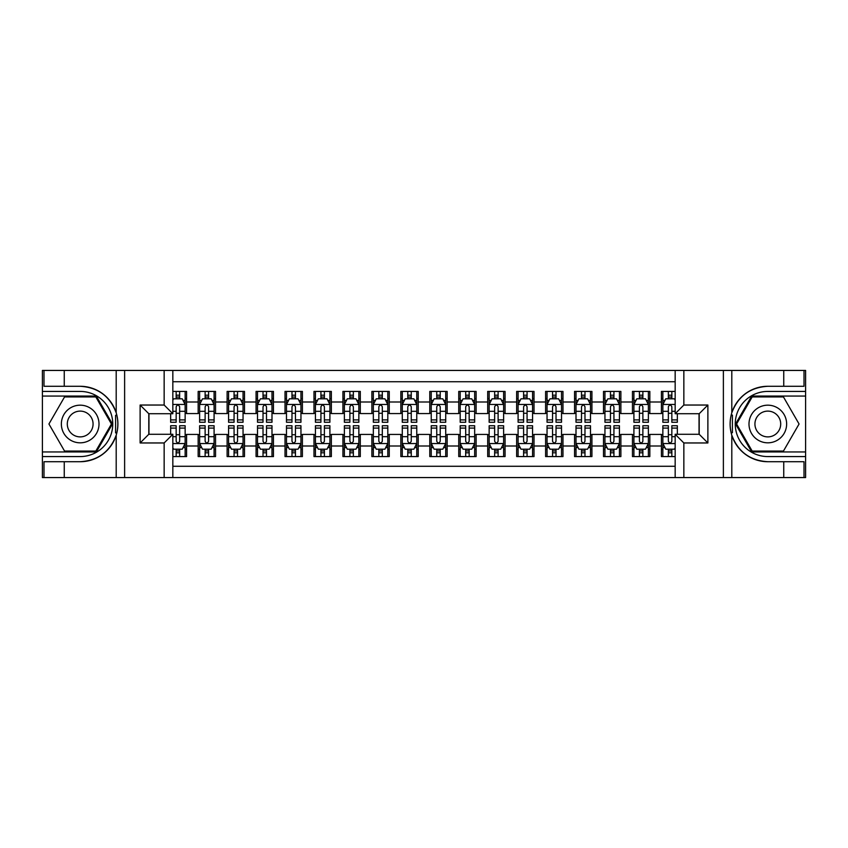 <?xml version="1.0" encoding="UTF-8"?>
<svg xmlns="http://www.w3.org/2000/svg" width="848" height="848" viewBox="0 0 848 848"><rect width="100%" height="100%" fill="white"/><g stroke="black" fill="none" stroke-linecap="round" stroke-linejoin="round"><path stroke-width="1.27" d="M172.833 477.562L675.167 477.562L675.167 434.282L699.197 434.282L699.197 413.718L675.167 413.718L675.167 370.438L172.833 370.438L172.833 413.718L148.803 413.718L148.803 434.282L172.833 434.282L172.833 477.562L64.257 477.562L64.257 461.715L80.178 461.715A37.715 37.715 0 0 0 116.197 435.204C118.402 427.742 118.402 420.269 116.197 412.796A37.715 37.715 0 0 0 80.178 386.285L64.257 386.285L64.257 370.438L42.4 370.438L42.4 451.942L96.312 451.942L112.445 424L96.312 396.058L42.4 396.058M675.167 391.426L661.419 391.426L661.419 401.994L649.833 401.994L649.833 413.58L661.419 413.58L661.419 401.994M649.833 401.994L649.833 391.426L632.46 391.426L632.46 401.994L620.884 401.994L620.884 413.58L632.46 413.58L632.46 401.994M620.884 401.994L620.884 391.426L603.511 391.426L603.511 401.994L591.925 401.994L591.925 413.58L603.511 413.58L603.511 401.994M591.925 401.994L591.925 391.426L574.552 391.426L574.552 401.994L562.977 401.994L562.977 413.58L574.552 413.58L574.552 401.994M562.977 401.994L562.977 391.426L545.603 391.426L545.603 401.994L534.017 401.994L534.017 413.58L545.603 413.58L545.603 401.994M534.017 401.994L534.017 391.426L516.655 391.426L516.655 401.994L505.069 401.994L505.069 413.58L516.655 413.58L516.655 401.994M505.069 401.994L505.069 391.426L487.695 391.426L487.695 401.994L476.12 401.994L476.12 413.58L487.695 413.58L487.695 401.994M476.12 401.994L476.12 391.426L458.747 391.426L458.747 401.994L447.161 401.994L447.161 413.58L458.747 413.58L458.747 401.994M447.161 401.994L447.161 391.426L429.788 391.426L429.788 401.994L418.212 401.994L418.212 413.58L429.788 413.58L429.788 401.994M418.212 401.994L418.212 391.426L400.839 391.426L400.839 401.994L389.253 401.994L389.253 413.58L400.839 413.58L400.839 401.994M389.253 401.994L389.253 391.426L371.88 391.426L371.88 401.994L360.305 401.994L360.305 413.58L371.88 413.58L371.88 401.994M360.305 401.994L360.305 391.426L342.931 391.426L342.931 401.994L331.345 401.994L331.345 413.58L342.931 413.58L342.931 401.994M331.345 401.994L331.345 391.426L313.983 391.426L313.983 401.994L302.397 401.994L302.397 413.58L313.983 413.58L313.983 401.994M302.397 401.994L302.397 391.426L285.023 391.426L285.023 401.994L273.448 401.994L273.448 413.58L285.023 413.58L285.023 401.994M273.448 401.994L273.448 391.426L256.075 391.426L256.075 401.994L244.489 401.994L244.489 413.58L256.075 413.58L256.075 401.994M244.489 401.994L244.489 391.426L227.116 391.426L227.116 401.994L215.54 401.994L215.54 413.58L227.116 413.58L227.116 401.994M215.54 401.994L215.54 391.426L198.167 391.426L198.167 413.58L186.581 413.58L186.581 391.426L172.833 391.426M172.833 456.574L186.581 456.574L186.581 434.42L198.167 434.42L198.167 456.574L215.54 456.574L215.54 434.42L227.116 434.42L227.116 446.006L215.54 446.006M227.116 446.006L227.116 456.574L244.489 456.574L244.489 434.42L256.075 434.42L256.075 446.006L244.489 446.006M256.075 446.006L256.075 456.574L273.448 456.574L273.448 434.42L285.023 434.42L285.023 446.006L273.448 446.006M285.023 446.006L285.023 456.574L302.397 456.574L302.397 434.42L313.983 434.42L313.983 446.006L302.397 446.006M313.983 446.006L313.983 456.574L331.345 456.574L331.345 434.42L342.931 434.42L342.931 446.006L331.345 446.006M342.931 446.006L342.931 456.574L360.305 456.574L360.305 434.42L371.88 434.42L371.88 446.006L360.305 446.006M371.88 446.006L371.88 456.574L389.253 456.574L389.253 434.42L400.839 434.42L400.839 446.006L389.253 446.006M400.839 446.006L400.839 456.574L418.212 456.574L418.212 434.42L429.788 434.42L429.788 446.006L418.212 446.006M429.788 446.006L429.788 456.574L447.161 456.574L447.161 434.42L458.747 434.42L458.747 446.006L447.161 446.006M458.747 446.006L458.747 456.574L476.12 456.574L476.12 434.42L487.695 434.42L487.695 446.006L476.12 446.006M487.695 446.006L487.695 456.574L505.069 456.574L505.069 434.42L516.655 434.42L516.655 446.006L505.069 446.006M516.655 446.006L516.655 456.574L534.017 456.574L534.017 434.42L545.603 434.42L545.603 446.006L534.017 446.006M545.603 446.006L545.603 456.574L562.977 456.574L562.977 434.42L574.552 434.42L574.552 446.006L562.977 446.006M574.552 446.006L574.552 456.574L591.925 456.574L591.925 434.42L603.511 434.42L603.511 446.006L591.925 446.006M603.511 446.006L603.511 456.574L620.884 456.574L620.884 434.42L632.46 434.42L632.46 446.006L620.884 446.006M632.46 446.006L632.46 456.574L649.833 456.574L649.833 434.42L661.419 434.42L661.419 446.006L649.833 446.006M675.167 381.727L172.833 381.727M172.833 466.273L675.167 466.273M661.419 446.006L661.419 456.574L675.167 456.574M148.951 413.718L148.951 434.282M699.049 434.282L699.049 413.718M176.161 398.666L179.638 398.666M185.14 398.666L186.581 398.666M176.161 413.283L179.638 413.283M185.14 413.283L186.581 413.283M176.161 434.717L179.638 434.717M185.14 434.717L186.581 434.717M176.161 449.334L179.638 449.334M185.14 449.334L186.581 449.334M198.167 413.283L199.619 413.283M205.121 413.283L208.587 413.283M214.088 413.283L215.54 413.283M198.167 398.666L199.619 398.666M205.121 398.666L208.587 398.666M214.088 398.666L215.54 398.666M198.167 434.717L199.619 434.717M205.121 434.717L208.587 434.717M214.088 434.717L215.54 434.717M198.167 449.334L199.619 449.334M205.121 449.334L208.587 449.334M214.088 449.334L215.54 449.334M227.116 434.717L228.568 434.717M234.069 434.717L237.546 434.717M243.047 434.717L244.489 434.717M227.116 449.334L228.568 449.334M234.069 449.334L237.546 449.334M243.047 449.334L244.489 449.334M227.116 398.666L228.568 398.666M234.069 398.666L237.546 398.666M243.047 398.666L244.489 398.666M227.116 413.283L228.568 413.283M234.069 413.283L237.546 413.283M243.047 413.283L244.489 413.283M256.075 434.717L257.516 434.717M263.018 434.717L266.495 434.717M271.996 434.717L273.448 434.717M256.075 449.334L257.516 449.334M263.018 449.334L266.495 449.334M271.996 449.334L273.448 449.334M256.075 398.666L257.516 398.666M263.018 398.666L266.495 398.666M271.996 398.666L273.448 398.666M256.075 413.283L257.516 413.283M263.018 413.283L266.495 413.283M271.996 413.283L273.448 413.283M285.023 434.717L286.476 434.717M291.977 434.717L295.454 434.717M300.955 434.717L302.397 434.717M285.023 449.334L286.476 449.334M291.977 449.334L295.454 449.334M300.955 449.334L302.397 449.334M285.023 398.666L286.476 398.666M291.977 398.666L295.454 398.666M300.955 398.666L302.397 398.666M285.023 413.283L286.476 413.283M291.977 413.283L295.454 413.283M300.955 413.283L302.397 413.283M313.983 434.717L315.424 434.717M320.926 434.717L324.402 434.717M329.904 434.717L331.345 434.717M313.983 449.334L315.424 449.334M320.926 449.334L324.402 449.334M329.904 449.334L331.345 449.334M313.983 398.666L315.424 398.666M320.926 398.666L324.402 398.666M329.904 398.666L331.345 398.666M313.983 413.283L315.424 413.283M320.926 413.283L324.402 413.283M329.904 413.283L331.345 413.283M342.931 434.717L344.383 434.717M349.885 434.717L353.351 434.717M358.852 434.717L360.305 434.717M342.931 449.334L344.383 449.334M349.885 449.334L353.351 449.334M358.852 449.334L360.305 449.334M342.931 398.666L344.383 398.666M349.885 398.666L353.351 398.666M358.852 398.666L360.305 398.666M342.931 413.283L344.383 413.283M349.885 413.283L353.351 413.283M358.852 413.283L360.305 413.283M371.88 434.717L373.332 434.717M378.833 434.717L382.31 434.717M387.812 434.717L389.253 434.717M371.88 449.334L373.332 449.334M378.833 449.334L382.31 449.334M387.812 449.334L389.253 449.334M371.88 398.666L373.332 398.666M378.833 398.666L382.31 398.666M387.812 398.666L389.253 398.666M371.88 413.283L373.332 413.283M378.833 413.283L382.31 413.283M387.812 413.283L389.253 413.283M400.839 434.717L402.281 434.717M407.782 434.717L411.259 434.717M416.76 434.717L418.212 434.717M400.839 449.334L402.281 449.334M407.782 449.334L411.259 449.334M416.76 449.334L418.212 449.334M400.839 398.666L402.281 398.666M407.782 398.666L411.259 398.666M416.76 398.666L418.212 398.666M400.839 413.283L402.281 413.283M407.782 413.283L411.259 413.283M416.76 413.283L418.212 413.283M429.788 434.717L431.24 434.717M436.741 434.717L440.218 434.717M445.719 434.717L447.161 434.717M429.788 449.334L431.24 449.334M436.741 449.334L440.218 449.334M445.719 449.334L447.161 449.334M429.788 398.666L431.24 398.666M436.741 398.666L440.218 398.666M445.719 398.666L447.161 398.666M429.788 413.283L431.24 413.283M436.741 413.283L440.218 413.283M445.719 413.283L447.161 413.283M458.747 434.717L460.188 434.717M465.69 434.717L469.167 434.717M474.668 434.717L476.12 434.717M458.747 449.334L460.188 449.334M465.69 449.334L469.167 449.334M474.668 449.334L476.12 449.334M458.747 398.666L460.188 398.666M465.69 398.666L469.167 398.666M474.668 398.666L476.12 398.666M458.747 413.283L460.188 413.283M465.69 413.283L469.167 413.283M474.668 413.283L476.12 413.283M487.695 434.717L489.148 434.717M494.649 434.717L498.115 434.717M503.617 434.717L505.069 434.717M487.695 449.334L489.148 449.334M494.649 449.334L498.115 449.334M503.617 449.334L505.069 449.334M487.695 398.666L489.148 398.666M494.649 398.666L498.115 398.666M503.617 398.666L505.069 398.666M487.695 413.283L489.148 413.283M494.649 413.283L498.115 413.283M503.617 413.283L505.069 413.283M516.655 434.717L518.096 434.717M523.598 434.717L527.074 434.717M532.576 434.717L534.017 434.717M516.655 449.334L518.096 449.334M523.598 449.334L527.074 449.334M532.576 449.334L534.017 449.334M516.655 398.666L518.096 398.666M523.598 398.666L527.074 398.666M532.576 398.666L534.017 398.666M516.655 413.283L518.096 413.283M523.598 413.283L527.074 413.283M532.576 413.283L534.017 413.283M545.603 434.717L547.045 434.717M552.546 434.717L556.023 434.717M561.524 434.717L562.977 434.717M545.603 449.334L547.045 449.334M552.546 449.334L556.023 449.334M561.524 449.334L562.977 449.334M545.603 398.666L547.045 398.666M552.546 398.666L556.023 398.666M561.524 398.666L562.977 398.666M545.603 413.283L547.045 413.283M552.546 413.283L556.023 413.283M561.524 413.283L562.977 413.283M574.552 434.717L576.004 434.717M581.505 434.717L584.982 434.717M590.484 434.717L591.925 434.717M574.552 449.334L576.004 449.334M581.505 449.334L584.982 449.334M590.484 449.334L591.925 449.334M574.552 398.666L576.004 398.666M581.505 398.666L584.982 398.666M590.484 398.666L591.925 398.666M574.552 413.283L576.004 413.283M581.505 413.283L584.982 413.283M590.484 413.283L591.925 413.283M603.511 434.717L604.953 434.717M610.454 434.717L613.931 434.717M619.432 434.717L620.884 434.717M603.511 449.334L604.953 449.334M610.454 449.334L613.931 449.334M619.432 449.334L620.884 449.334M603.511 398.666L604.953 398.666M610.454 398.666L613.931 398.666M619.432 398.666L620.884 398.666M603.511 413.283L604.953 413.283M610.454 413.283L613.931 413.283M619.432 413.283L620.884 413.283M632.46 434.717L633.912 434.717M639.413 434.717L642.879 434.717M648.381 434.717L649.833 434.717M632.46 449.334L633.912 449.334M639.413 449.334L642.879 449.334M648.381 449.334L649.833 449.334M632.46 398.666L633.912 398.666M639.413 398.666L642.879 398.666M648.381 398.666L649.833 398.666M632.46 413.283L633.912 413.283M639.413 413.283L642.879 413.283M648.381 413.283L649.833 413.283M661.419 434.717L662.86 434.717M668.362 434.717L671.839 434.717M661.419 449.334L662.86 449.334M668.362 449.334L671.839 449.334M661.419 398.666L662.86 398.666M668.362 398.666L671.839 398.666M661.419 413.283L662.86 413.283M668.362 413.283L671.839 413.283M179.638 395.189L176.161 395.189M170.66 419.908L170.66 422.262L176.161 422.262L176.161 419.908L170.66 419.908L170.66 413.718M183.041 400.404L185.14 400.404L185.14 422.262L179.638 422.262L179.638 406.775C178.483 404.538 177.327 404.538 176.161 406.775L176.161 419.908M185.14 400.404L185.14 391.426M185.14 404.602L182.246 398.814L173.554 398.814L172.833 400.256M176.161 398.814L176.161 391.426M179.638 391.426L179.638 398.814M176.161 452.811L179.638 452.811M172.833 447.744L173.554 449.186L182.246 449.186L185.14 443.398L185.14 425.738L179.638 425.738L179.638 428.092L185.14 428.092M185.14 443.398L185.14 456.574M170.66 434.282L170.66 425.738L176.161 425.738L176.161 441.225C177.317 443.462 178.472 443.462 179.638 441.225L179.638 428.092M179.638 449.186L179.638 456.574M176.161 456.574L176.161 449.186M89.591 407.697A18.815 18.815 0 0 0 63.886 414.587A18.815 18.815 0 0 0 70.776 440.303A18.815 18.815 0 0 0 96.481 433.413A18.815 18.815 0 0 0 89.591 407.697M86.623 412.838A12.879 12.879 0 0 0 69.027 417.555A12.879 12.879 0 0 0 73.744 435.162A12.879 12.879 0 0 0 91.34 430.445A12.879 12.879 0 0 0 86.623 412.838M95.813 451.072L64.554 451.072L48.93 424L64.554 396.928L95.813 396.928L111.438 424L95.813 451.072M777.224 407.697A18.815 18.815 0 0 0 751.519 414.587A18.815 18.815 0 0 0 758.409 440.303A18.815 18.815 0 0 0 784.114 433.413A18.815 18.815 0 0 0 777.224 407.697M774.256 412.838A12.879 12.879 0 0 0 756.66 417.555A12.879 12.879 0 0 0 761.377 435.162A12.879 12.879 0 0 0 778.973 430.445A12.879 12.879 0 0 0 774.256 412.838M783.446 451.072L752.187 451.072L736.562 424L752.187 396.928L783.446 396.928L799.07 424L783.446 451.072M115.582 432.692L116.876 432.692A37.715 37.715 0 0 0 116.886 415.319L115.582 415.319L115.582 432.915L116.823 432.915M64.257 370.438L116.197 370.438L116.197 412.796C109.911 396.196 97.902 387.356 80.178 386.285M80.178 461.715C97.902 460.644 109.911 451.804 116.197 435.204L116.197 477.562M164.152 477.562L164.152 442.963L140.121 442.963L140.121 405.037L164.152 405.037L164.152 370.438L124.624 370.438L124.624 477.562M64.257 477.562L42.4 477.562L42.4 451.942M42.4 456.574L80.178 456.574A32.574 32.574 0 0 0 112.752 424A32.574 32.574 0 0 0 80.178 391.426L42.4 391.426M116.197 370.438L124.624 370.438M164.152 370.438L172.833 370.438M64.257 461.715L43.99 461.715L43.99 477.562M64.257 386.285L43.99 386.285L43.99 370.438M164.152 442.963L172.833 434.282M140.121 442.963L148.803 434.282M140.121 405.037L148.803 413.718M164.152 405.037L172.833 413.718M115.582 415.319L116.833 415.096M117.755 427.233L117.872 422.675M117.501 418.552L117.3 417.322M732.418 415.308L731.124 415.308A37.715 37.715 0 0 0 731.114 432.681L732.418 432.681L732.418 415.085L731.177 415.085A37.715 37.715 0 0 1 767.822 386.285C750.098 387.356 738.089 396.196 731.803 412.796C729.598 420.258 729.598 427.731 731.803 435.204C738.089 451.804 750.098 460.644 767.822 461.715L783.743 461.715L783.743 477.562L805.6 477.562L805.6 396.058L751.688 396.058L735.555 424L751.688 451.942L805.6 451.942M732.418 432.681L731.167 432.904A37.715 37.715 0 0 0 767.822 461.715M675.167 370.438L783.743 370.438L783.743 386.285L767.822 386.285M683.848 370.438L683.848 405.037L707.879 405.037L707.879 442.963L683.848 442.963L683.848 477.562L723.376 477.562L723.376 370.438M731.803 435.204L731.803 477.562L783.743 477.562M783.743 370.438L805.6 370.438L805.6 396.058M805.6 391.426L767.822 391.426A32.574 32.574 0 0 0 735.248 424A32.574 32.574 0 0 0 767.822 456.574L805.6 456.574M731.803 477.562L723.376 477.562M683.848 477.562L675.167 477.562M783.743 386.285L804.01 386.285L804.01 370.438M783.743 461.715L804.01 461.715L804.01 477.562M683.848 405.037L675.167 413.718M707.879 405.037L699.197 413.718M707.879 442.963L699.197 434.282M683.848 442.963L675.167 434.282M730.245 420.767L730.128 425.325M730.499 429.448L730.7 430.678M208.587 395.189L205.121 395.189M214.088 419.908L208.587 419.908L208.587 422.262L214.088 422.262L214.088 404.602L211.194 398.814L202.513 398.814L199.619 404.602L199.619 422.262L205.121 422.262L205.121 419.908L199.619 419.908M199.619 404.602L199.619 391.426M214.088 404.602L214.088 391.426M205.121 398.814L205.121 391.426M208.587 391.426L208.587 398.814M208.587 419.908L208.587 406.775C207.431 404.538 206.276 404.538 205.121 406.775L205.121 419.908M237.546 395.189L234.069 395.189M243.047 419.908L237.546 419.908L237.546 422.262L243.047 422.262L243.047 404.602L240.154 398.814L231.462 398.814L228.568 404.602L228.568 422.262L234.069 422.262L234.069 419.908L228.568 419.908M228.568 404.602L228.568 391.426M243.047 404.602L243.047 391.426M234.069 398.814L234.069 391.426M237.546 391.426L237.546 398.814M237.546 419.908L237.546 406.775C236.391 404.538 235.225 404.538 234.069 406.775L234.069 419.908M266.495 395.189L263.018 395.189M271.996 419.908L266.495 419.908L266.495 422.262L271.996 422.262L271.996 404.602L269.102 398.814L260.421 398.814L257.516 404.602L257.516 422.262L263.018 422.262L263.018 419.908L257.516 419.908M257.516 404.602L257.516 391.426M271.996 404.602L271.996 391.426M263.018 398.814L263.018 391.426M266.495 391.426L266.495 398.814M266.495 419.908L266.495 406.775C265.339 404.538 264.184 404.538 263.018 406.775L263.018 419.908M295.454 395.189L291.977 395.189M300.955 419.908L295.454 419.908L295.454 422.262L300.955 422.262L300.955 404.602L298.051 398.814L289.369 398.814L286.476 404.602L286.476 422.262L291.977 422.262L291.977 419.908L286.476 419.908M286.476 404.602L286.476 391.426M300.955 404.602L300.955 391.426M291.977 398.814L291.977 391.426M295.454 391.426L295.454 398.814M295.454 419.908L295.454 406.775C294.288 404.538 293.132 404.538 291.977 406.775L291.977 419.908M205.121 452.811L208.587 452.811M199.619 428.092L205.121 428.092L205.121 425.738L199.619 425.738L199.619 443.398L202.513 449.186L211.194 449.186L214.088 443.398L214.088 425.738L208.587 425.738L208.587 428.092L214.088 428.092M214.088 443.398L214.088 456.574M199.619 443.398L199.619 456.574M208.587 449.186L208.587 456.574M205.121 456.574L205.121 449.186M205.121 428.092L205.121 441.225C206.276 443.462 207.431 443.462 208.587 441.225L208.587 428.092M234.069 452.811L237.546 452.811M228.568 428.092L234.069 428.092L234.069 425.738L228.568 425.738L228.568 443.398L231.462 449.186L240.154 449.186L243.047 443.398L243.047 425.738L237.546 425.738L237.546 428.092L243.047 428.092M243.047 443.398L243.047 456.574M228.568 443.398L228.568 456.574M237.546 449.186L237.546 456.574M234.069 456.574L234.069 449.186M234.069 428.092L234.069 441.225C235.225 443.462 236.38 443.462 237.546 441.225L237.546 428.092M263.018 452.811L266.495 452.811M257.516 428.092L263.018 428.092L263.018 425.738L257.516 425.738L257.516 443.398L260.421 449.186L269.102 449.186L271.996 443.398L271.996 425.738L266.495 425.738L266.495 428.092L271.996 428.092M271.996 443.398L271.996 456.574M257.516 443.398L257.516 456.574M266.495 449.186L266.495 456.574M263.018 456.574L263.018 449.186M263.018 428.092L263.018 441.225C264.173 443.462 265.339 443.462 266.495 441.225L266.495 428.092M291.977 452.811L295.454 452.811M286.476 428.092L291.977 428.092L291.977 425.738L286.476 425.738L286.476 443.398L289.369 449.186L298.051 449.186L300.955 443.398L300.955 425.738L295.454 425.738L295.454 428.092L300.955 428.092M300.955 443.398L300.955 456.574M286.476 443.398L286.476 456.574M295.454 449.186L295.454 456.574M291.977 456.574L291.977 449.186M291.977 428.092L291.977 441.225C293.132 443.462 294.288 443.462 295.454 441.225L295.454 428.092M324.402 395.189L320.926 395.189M329.904 419.908L324.402 419.908L324.402 422.262L329.904 422.262L329.904 404.602L327.01 398.814L318.318 398.814L315.424 404.602L315.424 422.262L320.926 422.262L320.926 419.908L315.424 419.908M315.424 404.602L315.424 391.426M329.904 404.602L329.904 391.426M320.926 398.814L320.926 391.426M324.402 391.426L324.402 398.814M324.402 419.908L324.402 406.775C323.247 404.538 322.092 404.538 320.926 406.775L320.926 419.908M320.926 452.811L324.402 452.811M315.424 428.092L320.926 428.092L320.926 425.738L315.424 425.738L315.424 443.398L318.318 449.186L327.01 449.186L329.904 443.398L329.904 425.738L324.402 425.738L324.402 428.092L329.904 428.092M329.904 443.398L329.904 456.574M315.424 443.398L315.424 456.574M324.402 449.186L324.402 456.574M320.926 456.574L320.926 449.186M320.926 428.092L320.926 441.225C322.081 443.462 323.247 443.462 324.402 441.225L324.402 428.092M353.351 395.189L349.885 395.189M358.852 419.908L353.351 419.908L353.351 422.262L358.852 422.262L358.852 404.602L355.959 398.814L347.277 398.814L344.383 404.602L344.383 422.262L349.885 422.262L349.885 419.908L344.383 419.908M344.383 404.602L344.383 391.426M358.852 404.602L358.852 391.426M349.885 398.814L349.885 391.426M353.351 391.426L353.351 398.814M353.351 419.908L353.351 406.775C352.196 404.538 351.04 404.538 349.885 406.775L349.885 419.908M349.885 452.811L353.351 452.811M344.383 428.092L349.885 428.092L349.885 425.738L344.383 425.738L344.383 443.398L347.277 449.186L355.959 449.186L358.852 443.398L358.852 425.738L353.351 425.738L353.351 428.092L358.852 428.092M358.852 443.398L358.852 456.574M344.383 443.398L344.383 456.574M353.351 449.186L353.351 456.574M349.885 456.574L349.885 449.186M349.885 428.092L349.885 441.225C351.04 443.462 352.196 443.462 353.351 441.225L353.351 428.092M382.31 395.189L378.833 395.189M387.812 419.908L382.31 419.908L382.31 422.262L387.812 422.262L387.812 404.602L384.918 398.814L376.226 398.814L373.332 404.602L373.332 422.262L378.833 422.262L378.833 419.908L373.332 419.908M373.332 404.602L373.332 391.426M387.812 404.602L387.812 391.426M378.833 398.814L378.833 391.426M382.31 391.426L382.31 398.814M382.31 419.908L382.31 406.775C381.155 404.538 379.989 404.538 378.833 406.775L378.833 419.908M378.833 452.811L382.31 452.811M373.332 428.092L378.833 428.092L378.833 425.738L373.332 425.738L373.332 443.398L376.226 449.186L384.918 449.186L387.812 443.398L387.812 425.738L382.31 425.738L382.31 428.092L387.812 428.092M387.812 443.398L387.812 456.574M373.332 443.398L373.332 456.574M382.31 449.186L382.31 456.574M378.833 456.574L378.833 449.186M378.833 428.092L378.833 441.225C379.989 443.462 381.144 443.462 382.31 441.225L382.31 428.092M411.259 395.189L407.782 395.189M416.76 419.908L411.259 419.908L411.259 422.262L416.76 422.262L416.76 404.602L413.866 398.814L405.185 398.814L402.281 404.602L402.281 422.262L407.782 422.262L407.782 419.908L402.281 419.908M402.281 404.602L402.281 391.426M416.76 404.602L416.76 391.426M407.782 398.814L407.782 391.426M411.259 391.426L411.259 398.814M411.259 419.908L411.259 406.775C410.103 404.538 408.948 404.538 407.782 406.775L407.782 419.908M407.782 452.811L411.259 452.811M402.281 428.092L407.782 428.092L407.782 425.738L402.281 425.738L402.281 443.398L405.185 449.186L413.866 449.186L416.76 443.398L416.76 425.738L411.259 425.738L411.259 428.092L416.76 428.092M416.76 443.398L416.76 456.574M402.281 443.398L402.281 456.574M411.259 449.186L411.259 456.574M407.782 456.574L407.782 449.186M407.782 428.092L407.782 441.225C408.948 443.462 410.103 443.462 411.259 441.225L411.259 428.092M440.218 395.189L436.741 395.189M445.719 419.908L440.218 419.908L440.218 422.262L445.719 422.262L445.719 404.602L442.815 398.814L434.134 398.814L431.24 404.602L431.24 422.262L436.741 422.262L436.741 419.908L431.24 419.908M431.24 404.602L431.24 391.426M445.719 404.602L445.719 391.426M436.741 398.814L436.741 391.426M440.218 391.426L440.218 398.814M440.218 419.908L440.218 406.775C439.052 404.538 437.897 404.538 436.741 406.775L436.741 419.908M436.741 452.811L440.218 452.811M431.24 428.092L436.741 428.092L436.741 425.738L431.24 425.738L431.24 443.398L434.134 449.186L442.815 449.186L445.719 443.398L445.719 425.738L440.218 425.738L440.218 428.092L445.719 428.092M445.719 443.398L445.719 456.574M431.24 443.398L431.24 456.574M440.218 449.186L440.218 456.574M436.741 456.574L436.741 449.186M436.741 428.092L436.741 441.225C437.897 443.462 439.052 443.462 440.218 441.225L440.218 428.092M469.167 395.189L465.69 395.189M474.668 419.908L469.167 419.908L469.167 422.262L474.668 422.262L474.668 404.602L471.774 398.814L463.082 398.814L460.188 404.602L460.188 422.262L465.69 422.262L465.69 419.908L460.188 419.908M460.188 404.602L460.188 391.426M474.668 404.602L474.668 391.426M465.69 398.814L465.69 391.426M469.167 391.426L469.167 398.814M469.167 419.908L469.167 406.775C468.011 404.538 466.856 404.538 465.69 406.775L465.69 419.908M465.69 452.811L469.167 452.811M460.188 428.092L465.69 428.092L465.69 425.738L460.188 425.738L460.188 443.398L463.082 449.186L471.774 449.186L474.668 443.398L474.668 425.738L469.167 425.738L469.167 428.092L474.668 428.092M474.668 443.398L474.668 456.574M460.188 443.398L460.188 456.574M469.167 449.186L469.167 456.574M465.69 456.574L465.69 449.186M465.69 428.092L465.69 441.225C466.845 443.462 468.011 443.462 469.167 441.225L469.167 428.092M498.115 395.189L494.649 395.189M503.617 419.908L498.115 419.908L498.115 422.262L503.617 422.262L503.617 404.602L500.723 398.814L492.041 398.814L489.148 404.602L489.148 422.262L494.649 422.262L494.649 419.908L489.148 419.908M489.148 404.602L489.148 391.426M503.617 404.602L503.617 391.426M494.649 398.814L494.649 391.426M498.115 391.426L498.115 398.814M498.115 419.908L498.115 406.775C496.96 404.538 495.804 404.538 494.649 406.775L494.649 419.908M494.649 452.811L498.115 452.811M489.148 428.092L494.649 428.092L494.649 425.738L489.148 425.738L489.148 443.398L492.041 449.186L500.723 449.186L503.617 443.398L503.617 425.738L498.115 425.738L498.115 428.092L503.617 428.092M503.617 443.398L503.617 456.574M489.148 443.398L489.148 456.574M498.115 449.186L498.115 456.574M494.649 456.574L494.649 449.186M494.649 428.092L494.649 441.225C495.804 443.462 496.96 443.462 498.115 441.225L498.115 428.092M527.074 395.189L523.598 395.189M532.576 419.908L527.074 419.908L527.074 422.262L532.576 422.262L532.576 404.602L529.682 398.814L520.99 398.814L518.096 404.602L518.096 422.262L523.598 422.262L523.598 419.908L518.096 419.908M518.096 404.602L518.096 391.426M532.576 404.602L532.576 391.426M523.598 398.814L523.598 391.426M527.074 391.426L527.074 398.814M527.074 419.908L527.074 406.775C525.919 404.538 524.753 404.538 523.598 406.775L523.598 419.908M523.598 452.811L527.074 452.811M518.096 428.092L523.598 428.092L523.598 425.738L518.096 425.738L518.096 443.398L520.99 449.186L529.682 449.186L532.576 443.398L532.576 425.738L527.074 425.738L527.074 428.092L532.576 428.092M532.576 443.398L532.576 456.574M518.096 443.398L518.096 456.574M527.074 449.186L527.074 456.574M523.598 456.574L523.598 449.186M523.598 428.092L523.598 441.225C524.753 443.462 525.908 443.462 527.074 441.225L527.074 428.092M556.023 395.189L552.546 395.189M561.524 419.908L556.023 419.908L556.023 422.262L561.524 422.262L561.524 404.602L558.631 398.814L549.949 398.814L547.045 404.602L547.045 422.262L552.546 422.262L552.546 419.908L547.045 419.908M547.045 404.602L547.045 391.426M561.524 404.602L561.524 391.426M552.546 398.814L552.546 391.426M556.023 391.426L556.023 398.814M556.023 419.908L556.023 406.775C554.868 404.538 553.712 404.538 552.546 406.775L552.546 419.908M552.546 452.811L556.023 452.811M547.045 428.092L552.546 428.092L552.546 425.738L547.045 425.738L547.045 443.398L549.949 449.186L558.631 449.186L561.524 443.398L561.524 425.738L556.023 425.738L556.023 428.092L561.524 428.092M561.524 443.398L561.524 456.574M547.045 443.398L547.045 456.574M556.023 449.186L556.023 456.574M552.546 456.574L552.546 449.186M552.546 428.092L552.546 441.225C553.712 443.462 554.868 443.462 556.023 441.225L556.023 428.092M584.982 395.189L581.505 395.189M590.484 419.908L584.982 419.908L584.982 422.262L590.484 422.262L590.484 404.602L587.579 398.814L578.898 398.814L576.004 404.602L576.004 422.262L581.505 422.262L581.505 419.908L576.004 419.908M576.004 404.602L576.004 391.426M590.484 404.602L590.484 391.426M581.505 398.814L581.505 391.426M584.982 391.426L584.982 398.814M584.982 419.908L584.982 406.775C583.827 404.538 582.661 404.538 581.505 406.775L581.505 419.908M581.505 452.811L584.982 452.811M576.004 428.092L581.505 428.092L581.505 425.738L576.004 425.738L576.004 443.398L578.898 449.186L587.579 449.186L590.484 443.398L590.484 425.738L584.982 425.738L584.982 428.092L590.484 428.092M590.484 443.398L590.484 456.574M576.004 443.398L576.004 456.574M584.982 449.186L584.982 456.574M581.505 456.574L581.505 449.186M581.505 428.092L581.505 441.225C582.661 443.462 583.816 443.462 584.982 441.225L584.982 428.092M613.931 395.189L610.454 395.189M619.432 419.908L613.931 419.908L613.931 422.262L619.432 422.262L619.432 404.602L616.538 398.814L607.846 398.814L604.953 404.602L604.953 422.262L610.454 422.262L610.454 419.908L604.953 419.908M604.953 404.602L604.953 391.426M619.432 404.602L619.432 391.426M610.454 398.814L610.454 391.426M613.931 391.426L613.931 398.814M613.931 419.908L613.931 406.775C612.775 404.538 611.62 404.538 610.454 406.775L610.454 419.908M610.454 452.811L613.931 452.811M604.953 428.092L610.454 428.092L610.454 425.738L604.953 425.738L604.953 443.398L607.846 449.186L616.538 449.186L619.432 443.398L619.432 425.738L613.931 425.738L613.931 428.092L619.432 428.092M619.432 443.398L619.432 456.574M604.953 443.398L604.953 456.574M613.931 449.186L613.931 456.574M610.454 456.574L610.454 449.186M610.454 428.092L610.454 441.225C611.609 443.462 612.775 443.462 613.931 441.225L613.931 428.092M642.879 395.189L639.413 395.189M648.381 419.908L642.879 419.908L642.879 422.262L648.381 422.262L648.381 404.602L645.487 398.814L636.806 398.814L633.912 404.602L633.912 422.262L639.413 422.262L639.413 419.908L633.912 419.908M633.912 404.602L633.912 391.426M648.381 404.602L648.381 391.426M639.413 398.814L639.413 391.426M642.879 391.426L642.879 398.814M642.879 419.908L642.879 406.775C641.724 404.538 640.569 404.538 639.413 406.775L639.413 419.908M639.413 452.811L642.879 452.811M633.912 428.092L639.413 428.092L639.413 425.738L633.912 425.738L633.912 443.398L636.806 449.186L645.487 449.186L648.381 443.398L648.381 425.738L642.879 425.738L642.879 428.092L648.381 428.092M648.381 443.398L648.381 456.574M633.912 443.398L633.912 456.574M642.879 449.186L642.879 456.574M639.413 456.574L639.413 449.186M639.413 428.092L639.413 441.225C640.569 443.462 641.724 443.462 642.879 441.225L642.879 428.092M671.839 395.189L668.362 395.189M675.167 400.256L674.446 398.814L665.754 398.814L662.86 404.602L662.86 422.262L668.362 422.262L668.362 419.908L662.86 419.908M662.86 404.602L662.86 391.426M677.34 413.718L677.34 422.262L671.839 422.262L671.839 406.775C670.683 404.538 669.528 404.538 668.362 406.775L668.362 419.908M668.362 398.814L668.362 391.426M671.839 391.426L671.839 398.814M668.362 452.811L671.839 452.811M677.34 428.092L677.34 425.738L671.839 425.738L671.839 428.092L677.34 428.092L677.34 434.282M664.959 447.596L662.86 447.596L662.86 425.738L668.362 425.738L668.362 441.225C669.517 443.462 670.673 443.462 671.839 441.225L671.839 428.092M662.86 447.596L662.86 456.574M662.86 443.398L665.754 449.186L674.446 449.186L675.167 447.744M671.839 449.186L671.839 456.574M668.362 456.574L668.362 449.186M198.167 446.006L186.581 446.006M198.167 401.994L186.581 401.994M185.065 404.454L172.833 404.454M185.14 419.908L179.638 419.908M176.161 411.312L172.833 411.312M185.14 411.312L179.638 411.312M179.638 397.034L176.161 397.034M172.833 443.546L185.065 443.546M185.14 447.596L183.041 447.596M170.66 428.092L176.161 428.092M179.638 436.688L185.14 436.688M172.833 436.688L176.161 436.688M176.161 450.966L179.638 450.966M731.803 370.438L731.803 412.796M214.014 404.454L199.683 404.454M199.619 400.404L201.718 400.404M211.989 400.404L214.088 400.404M205.121 411.312L199.619 411.312M214.088 411.312L208.587 411.312M208.587 397.034L205.121 397.034M242.973 404.454L228.642 404.454M228.568 400.404L230.667 400.404M240.949 400.404L243.047 400.404M234.069 411.312L228.568 411.312M243.047 411.312L237.546 411.312M237.546 397.034L234.069 397.034M271.922 404.454L257.591 404.454M257.516 400.404L259.615 400.404M269.897 400.404L271.996 400.404M263.018 411.312L257.516 411.312M271.996 411.312L266.495 411.312M266.495 397.034L263.018 397.034M300.881 404.454L286.55 404.454M286.476 400.404L288.574 400.404M298.856 400.404L300.955 400.404M291.977 411.312L286.476 411.312M300.955 411.312L295.454 411.312M295.454 397.034L291.977 397.034M199.683 443.546L214.014 443.546M214.088 447.596L211.989 447.596M201.718 447.596L199.619 447.596M208.587 436.688L214.088 436.688M199.619 436.688L205.121 436.688M205.121 450.966L208.587 450.966M228.642 443.546L242.973 443.546M243.047 447.596L240.949 447.596M230.667 447.596L228.568 447.596M237.546 436.688L243.047 436.688M228.568 436.688L234.069 436.688M234.069 450.966L237.546 450.966M257.591 443.546L271.922 443.546M271.996 447.596L269.897 447.596M259.615 447.596L257.516 447.596M266.495 436.688L271.996 436.688M257.516 436.688L263.018 436.688M263.018 450.966L266.495 450.966M286.55 443.546L300.881 443.546M300.955 447.596L298.856 447.596M288.574 447.596L286.476 447.596M295.454 436.688L300.955 436.688M286.476 436.688L291.977 436.688M291.977 450.966L295.454 450.966M329.83 404.454L315.498 404.454M315.424 400.404L317.523 400.404M327.805 400.404L329.904 400.404M320.926 411.312L315.424 411.312M329.904 411.312L324.402 411.312M324.402 397.034L320.926 397.034M315.498 443.546L329.83 443.546M329.904 447.596L327.805 447.596M317.523 447.596L315.424 447.596M324.402 436.688L329.904 436.688M315.424 436.688L320.926 436.688M320.926 450.966L324.402 450.966M358.778 404.454L344.447 404.454M344.383 400.404L346.482 400.404M356.754 400.404L358.852 400.404M349.885 411.312L344.383 411.312M358.852 411.312L353.351 411.312M353.351 397.034L349.885 397.034M344.447 443.546L358.778 443.546M358.852 447.596L356.754 447.596M346.482 447.596L344.383 447.596M353.351 436.688L358.852 436.688M344.383 436.688L349.885 436.688M349.885 450.966L353.351 450.966M387.737 404.454L373.406 404.454M373.332 400.404L375.431 400.404M385.713 400.404L387.812 400.404M378.833 411.312L373.332 411.312M387.812 411.312L382.31 411.312M382.31 397.034L378.833 397.034M373.406 443.546L387.737 443.546M387.812 447.596L385.713 447.596M375.431 447.596L373.332 447.596M382.31 436.688L387.812 436.688M373.332 436.688L378.833 436.688M378.833 450.966L382.31 450.966M416.686 404.454L402.355 404.454M402.281 400.404L404.379 400.404M414.661 400.404L416.76 400.404M407.782 411.312L402.281 411.312M416.76 411.312L411.259 411.312M411.259 397.034L407.782 397.034M402.355 443.546L416.686 443.546M416.76 447.596L414.661 447.596M404.379 447.596L402.281 447.596M411.259 436.688L416.76 436.688M402.281 436.688L407.782 436.688M407.782 450.966L411.259 450.966M445.645 404.454L431.314 404.454M431.24 400.404L433.339 400.404M443.621 400.404L445.719 400.404M436.741 411.312L431.24 411.312M445.719 411.312L440.218 411.312M440.218 397.034L436.741 397.034M431.314 443.546L445.645 443.546M445.719 447.596L443.621 447.596M433.339 447.596L431.24 447.596M440.218 436.688L445.719 436.688M431.24 436.688L436.741 436.688M436.741 450.966L440.218 450.966M474.594 404.454L460.263 404.454M460.188 400.404L462.287 400.404M472.569 400.404L474.668 400.404M465.69 411.312L460.188 411.312M474.668 411.312L469.167 411.312M469.167 397.034L465.69 397.034M460.263 443.546L474.594 443.546M474.668 447.596L472.569 447.596M462.287 447.596L460.188 447.596M469.167 436.688L474.668 436.688M460.188 436.688L465.69 436.688M465.69 450.966L469.167 450.966M503.553 404.454L489.222 404.454M489.148 400.404L491.246 400.404M501.518 400.404L503.617 400.404M494.649 411.312L489.148 411.312M503.617 411.312L498.115 411.312M498.115 397.034L494.649 397.034M489.222 443.546L503.553 443.546M503.617 447.596L501.518 447.596M491.246 447.596L489.148 447.596M498.115 436.688L503.617 436.688M489.148 436.688L494.649 436.688M494.649 450.966L498.115 450.966M532.502 404.454L518.17 404.454M518.096 400.404L520.195 400.404M530.477 400.404L532.576 400.404M523.598 411.312L518.096 411.312M532.576 411.312L527.074 411.312M527.074 397.034L523.598 397.034M518.17 443.546L532.502 443.546M532.576 447.596L530.477 447.596M520.195 447.596L518.096 447.596M527.074 436.688L532.576 436.688M518.096 436.688L523.598 436.688M523.598 450.966L527.074 450.966M561.45 404.454L547.119 404.454M547.045 400.404L549.144 400.404M559.426 400.404L561.524 400.404M552.546 411.312L547.045 411.312M561.524 411.312L556.023 411.312M556.023 397.034L552.546 397.034M547.119 443.546L561.45 443.546M561.524 447.596L559.426 447.596M549.144 447.596L547.045 447.596M556.023 436.688L561.524 436.688M547.045 436.688L552.546 436.688M552.546 450.966L556.023 450.966M590.409 404.454L576.078 404.454M576.004 400.404L578.103 400.404M588.385 400.404L590.484 400.404M581.505 411.312L576.004 411.312M590.484 411.312L584.982 411.312M584.982 397.034L581.505 397.034M576.078 443.546L590.409 443.546M590.484 447.596L588.385 447.596M578.103 447.596L576.004 447.596M584.982 436.688L590.484 436.688M576.004 436.688L581.505 436.688M581.505 450.966L584.982 450.966M619.358 404.454L605.027 404.454M604.953 400.404L607.051 400.404M617.333 400.404L619.432 400.404M610.454 411.312L604.953 411.312M619.432 411.312L613.931 411.312M613.931 397.034L610.454 397.034M605.027 443.546L619.358 443.546M619.432 447.596L617.333 447.596M607.051 447.596L604.953 447.596M613.931 436.688L619.432 436.688M604.953 436.688L610.454 436.688M610.454 450.966L613.931 450.966M648.317 404.454L633.986 404.454M633.912 400.404L636.011 400.404M646.282 400.404L648.381 400.404M639.413 411.312L633.912 411.312M648.381 411.312L642.879 411.312M642.879 397.034L639.413 397.034M633.986 443.546L648.317 443.546M648.381 447.596L646.282 447.596M636.011 447.596L633.912 447.596M642.879 436.688L648.381 436.688M633.912 436.688L639.413 436.688M639.413 450.966L642.879 450.966M675.167 404.454L662.935 404.454M662.86 400.404L664.959 400.404M677.34 419.908L671.839 419.908M668.362 411.312L662.86 411.312M675.167 411.312L671.839 411.312M671.839 397.034L668.362 397.034M662.935 443.546L675.167 443.546M662.86 428.092L668.362 428.092M671.839 436.688L675.167 436.688M662.86 436.688L668.362 436.688M668.362 450.966L671.839 450.966"/></g></svg>
